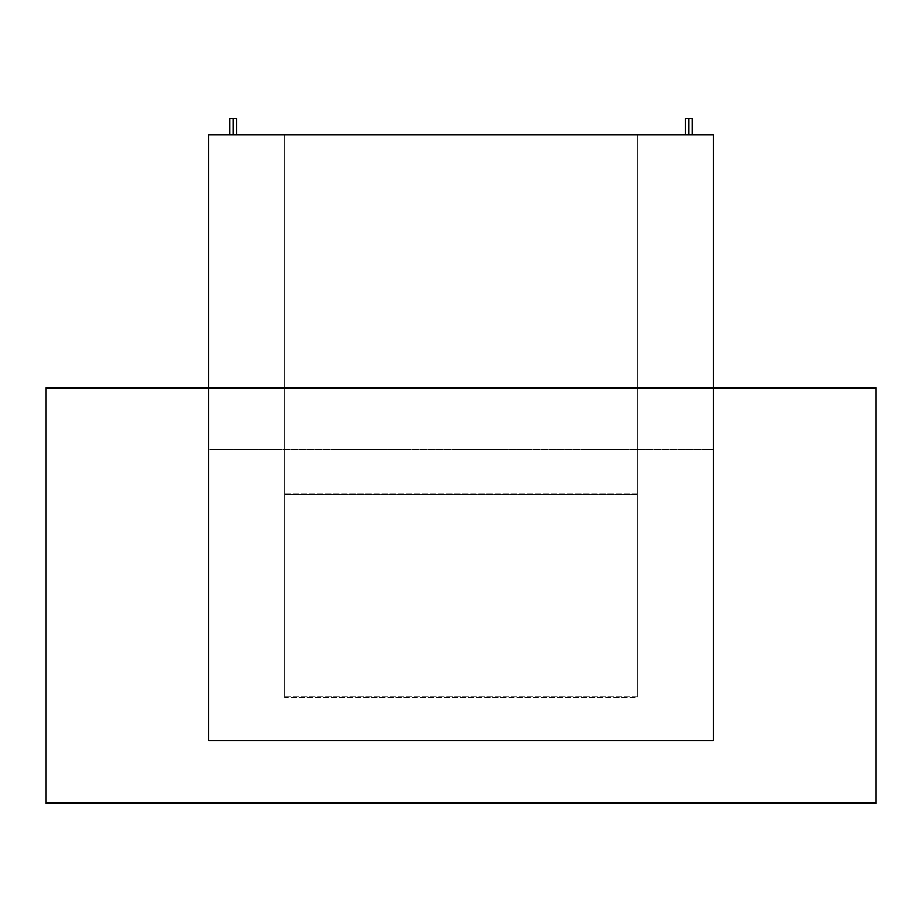 <?xml version="1.0" encoding="UTF-8"?>
<svg xmlns="http://www.w3.org/2000/svg" width="922" height="922" viewBox="0 0 922 922"><rect width="100%" height="100%" fill="white"/><g stroke="black" fill="none" stroke-linecap="round" stroke-linejoin="round"><path stroke-width="0.69" stroke-dasharray="4.61 3.46" d="M688.792 134.854L688.792 118.581L688.792 134.854L692.042 134.854L688.792 134.854L688.792 118.581L692.042 118.581L688.792 118.581L692.042 118.581L688.792 118.581L688.792 134.854L685.53 134.854L692.042 134.854L685.53 134.854L692.042 134.854L685.53 134.854L688.792 134.854L685.53 134.854L688.792 134.854L688.792 118.581L685.53 118.581L688.792 118.581L688.792 134.854M233.208 134.854L233.208 118.581L236.47 118.581L233.208 118.581L233.208 134.854L236.47 134.854L233.208 134.854L233.208 118.581L236.47 118.581L233.208 118.581L233.208 134.854L236.47 134.854L229.958 134.854L236.47 134.854L229.958 134.854L236.47 134.854L229.958 134.854L233.208 134.854L233.208 118.581L229.958 118.581L233.842 118.581L233.208 118.581L233.208 134.854L229.958 134.854L233.208 134.854M713.19 134.854L208.81 134.854L208.81 449.417L713.19 449.417L713.19 740.631L713.19 134.854L713.19 449.417L208.81 449.417L208.81 134.854L713.19 134.854M284.737 134.854L637.263 134.854L284.737 134.854L284.737 493.258L637.263 493.258L637.263 697.735L637.263 134.854L637.263 493.258L637.263 134.854L284.737 134.854L284.737 697.735L284.737 134.854L637.263 134.854L637.263 696.79L284.737 696.79L284.737 134.854M208.81 740.631L208.81 449.417L208.81 740.631M208.81 387.574L713.19 387.574L208.81 387.574M875.9 803.419L875.9 387.574L875.9 388.519L46.1 388.519L46.1 803.419L46.1 387.574L46.1 388.519L875.9 388.519L875.9 803.419M284.737 494.204L284.737 697.735L637.263 697.735L637.263 494.204L284.737 494.204L284.737 493.258L637.263 493.258L637.263 494.204L284.737 494.204M284.737 696.79L284.737 697.735L637.263 697.735L637.263 696.79L284.737 696.79M229.958 118.581L233.208 118.581L229.958 118.581L229.958 134.854M688.792 118.581L685.53 118.581L688.792 118.581M692.042 134.854L692.042 118.581M236.47 134.854L236.47 118.581M685.53 134.854L685.53 118.581"/><path stroke-width="1.38" d="M688.792 118.581L688.792 134.854L688.792 118.581L685.53 118.581L688.792 118.581M233.208 118.581L233.208 134.854L233.208 118.581L229.958 118.581L236.47 118.581L233.208 118.581M208.81 134.854L713.19 134.854L713.19 740.631L713.19 134.854L208.81 134.854L208.81 740.631L208.81 134.854M713.19 740.631L208.81 740.631L713.19 740.631M875.9 802.474L46.1 802.474L46.1 387.574L208.81 387.574L46.1 387.574L46.1 803.419L875.9 803.419L875.9 802.474L875.9 803.419L46.1 803.419L46.1 802.474L875.9 802.474L875.9 387.574L875.9 802.474M713.19 387.574L875.9 387.574L713.19 387.574M692.042 134.854L692.042 118.581M236.47 134.854L236.47 118.581M229.958 134.854L229.958 118.581M685.53 134.854L685.53 118.581"/></g></svg>
